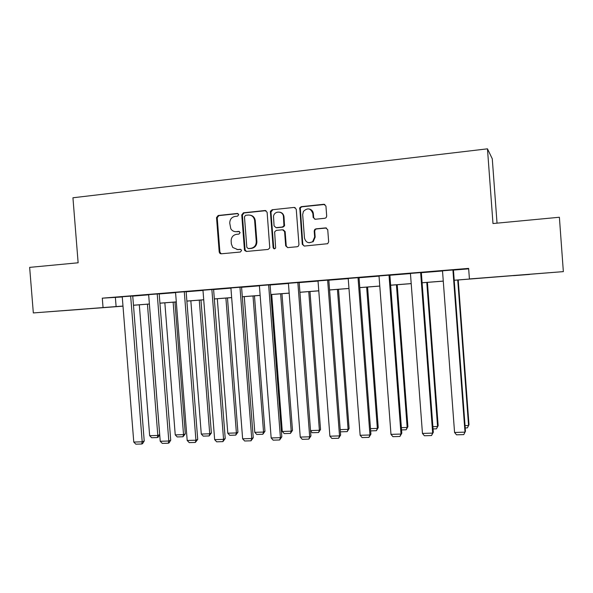 <?xml version="1.0" encoding="UTF-8"?>
<svg xmlns="http://www.w3.org/2000/svg" width="593" height="593" viewBox="0 0 593 593"><rect width="100%" height="100%" fill="white"/><g stroke="black" fill="none" stroke-linecap="round" stroke-linejoin="round"><path stroke-width="0.89" d="M238.742 214.673L237.363 213.458L218.172 215.496L216.527 217.601L219.21 252.062L220.003 253.5L221.152 253.811L240.35 252.025L241.521 250.557L241.314 249.927L240.143 249.327L237.645 249.557L232.752 247.466L231.366 243.953L231.144 241.069C231.203 237.304 232.975 235.065 236.466 234.339L238.964 234.094L240.128 232.619L238.749 231.396L236.251 231.648C233.901 231.774 232.085 230.81 230.796 228.742L229.75 223.183C229.81 219.417 231.581 217.164 235.073 216.423L237.571 216.156L238.742 214.673M238.045 213.584L218.861 215.622L217.223 217.72L219.899 252.114L221.233 253.804M529.631 274.44L513.412 275.663L529.631 274.44M82.649 309.257L61.961 310.806L82.649 309.257M324.92 218.268L326.113 217.69L326.699 216.089L325.935 206.053L323.852 204.274L301.296 206.668L299.769 207.75L302.267 244.279L304.313 246.065L327.692 243.701L328.663 241.803L327.736 229.691L325.653 227.897L315.958 228.854L314.779 229.424L314.201 231.018L314.653 236.992L312.689 241.625C308.523 243.76 305.78 242.537 304.461 237.971L302.675 214.622L303.401 211.427C307.611 207.468 310.769 208.18 312.867 213.562L313.163 217.468L315.224 219.254L324.92 218.268M122.996 306.173L33.327 312.934L29.65 267.376L78.135 262.788L72.939 197.773L487.468 148.828L492.983 223.539L559.384 217.253L563.35 271.624L454.216 280.289M33.327 312.934L122.981 306.047M454.208 280.237L472.035 278.851L469.419 278.947L468.633 268.392L102.3 298.168L103.041 307.5M469.419 278.947L563.35 271.624M267.117 212.257L265.115 210.508L243.419 212.813L241.744 214.94L244.435 249.697L244.657 250.476L246.414 251.462L268.118 249.438L269.778 247.926L267.117 212.257M272.076 209.766L294.202 207.417L296.241 209.188L298.954 244.59L298.383 246.169L297.212 246.732L287.701 247.615L285.678 245.836L284.581 231.544L282.557 229.773L276.294 230.395L274.633 231.87L275.626 247.985C274.589 249.208 273.751 249.075 273.121 247.6L270.378 211.516L272.076 209.766L294.202 207.417M497.03 223.153L492.279 158.798L487.468 148.828M102.3 298.168L122.262 296.96M132.75 296.107L148.673 294.817M159.198 293.958L175.572 292.631M186.15 291.778L202.984 290.407M213.606 289.547L230.922 288.139M241.581 287.279L259.4 285.833M270.104 284.966L288.435 283.476M299.176 282.609L318.033 281.075M328.819 280.2L348.224 278.628M359.054 277.746L379.023 276.13M389.89 275.248L410.445 273.581M421.349 272.691L442.511 270.979M453.452 270.089L468.67 268.851M132.736 295.966L121.409 296.819L122.247 296.774L133.773 442.067L142.201 441.815L144.218 440.992L132.736 295.937M159.191 293.817L148.658 294.632M186.135 291.63L175.558 292.453M213.591 289.399L202.976 290.229M241.573 287.131L230.914 287.961M270.089 284.818L259.386 285.656M299.161 282.453L288.42 283.306M328.804 280.052L318.026 280.912M359.039 277.598L348.217 278.465M389.875 275.093L379.016 275.975M421.341 272.535L410.438 273.425M453.445 269.934L442.504 270.823M133.944 305.232L133.484 305.358L133.951 305.321M121.95 306.166L122.988 306.092L121.95 306.166M443.275 281.141L422.105 282.787M411.201 283.639L390.639 285.24M379.779 286.085L359.803 287.642M348.981 288.48L329.567 289.992M318.782 290.837L299.917 292.305M289.176 293.142L270.845 294.573M260.142 295.403L242.322 296.789M231.663 297.619L214.34 298.968M203.718 299.799L186.877 301.111M176.306 301.933L159.932 303.208M149.399 304.031L133.477 305.269M133.469 305.225L149.392 303.987M159.925 303.164L176.299 301.889M186.877 301.066L203.718 299.754M214.332 298.924L231.655 297.575M242.315 296.745L260.134 295.358M270.838 294.528L289.169 293.098M299.917 292.26L318.782 290.792M329.56 289.947L348.973 288.435M359.795 287.598L379.772 286.041M390.639 285.189L411.201 283.587M422.105 282.742L443.267 281.089M115.39 297.516L116.109 306.581M282.075 213.146L282.112 213.576M311.651 210.167L311.681 210.597M235.273 231.655L236.251 231.648M239.364 231.492L236.911 231.737M236.992 249.579L237.645 249.557M240.669 249.394L238.297 249.616M265.998 210.641L244.064 212.946L242.396 215.066L245.079 249.757L246.436 251.454M245.635 215.311L244.464 216.793L246.829 247.333L248.215 248.563L250.869 248.319C254.397 247.607 256.191 245.354 256.258 241.559L254.619 220.374C253.871 216.786 251.766 215.007 248.289 215.029L245.635 215.311M250.298 215.185C253.078 215.77 254.723 217.535 255.242 220.492L256.88 241.633C256.813 245.42 255.02 247.666 251.499 248.378L248.845 248.623M295.129 207.565L294.743 207.565M283.321 229.862L285.144 231.641L286.241 245.895L287.627 247.622M272.669 209.907L270.964 212.057L273.707 247.659L274.581 248.838M283.439 216.712C283.239 210.782 274.255 210.5 273.506 216.371L274.07 225.896L276.086 227.66L282.342 227.03L283.936 225.785L283.439 216.712L284.01 216.838C283.654 214.303 282.298 212.746 279.918 212.175M284.01 216.838L284.507 225.889L282.913 227.134L276.664 227.764M309.45 209.04C311.74 209.692 313.052 211.249 313.371 213.702L313.675 217.594L314.861 219.254M309.079 242.767L313.2 241.699L315.165 237.081L314.653 236.992M326.476 228.001L316.462 228.95L315.283 229.521L314.705 231.114L315.165 237.081M324.853 204.444L301.83 206.816L300.303 207.898L302.801 244.346L304.187 246.073M147.442 304.179L157.812 435.447L149.658 435.707L139.311 304.817M159.68 434.684L158.079 437.256L157.33 437.56L157.812 435.447L159.68 434.684L149.362 304.031M157.33 437.56L151.63 437.738L149.658 435.707M130.66 296.063L142.201 441.815L141.727 444.001L135.841 444.172L133.773 442.067M144.218 440.992L142.542 443.668L141.727 444.001M173.126 302.178L183.533 434.625L175.239 434.891L164.847 302.823M185.298 433.861L183 436.759L183.533 434.625L185.298 433.861L174.942 302.037M183 436.759L177.203 436.937L175.239 434.891M199.27 300.147L209.722 433.787L201.279 434.054L190.842 300.799M211.375 433.016L209.136 435.944L209.722 433.787L211.375 433.016L200.975 300.014M209.136 435.944L203.229 436.129L201.279 434.054M157.219 293.906L168.812 441.014L170.717 440.191L159.183 293.787M148.65 294.602L160.229 441.274L168.812 441.014L168.286 443.223L162.289 443.401L160.229 441.274M170.717 440.191L169.057 442.889L168.286 443.223M184.29 291.712L195.927 440.206L197.714 439.369L186.135 291.6M175.558 292.416L187.188 440.466L195.927 440.206L195.349 442.437L189.234 442.615L187.188 440.466M197.714 439.369L195.349 442.437M225.896 298.071L236.392 432.934L227.794 433.209L217.312 298.739M237.919 432.164L235.747 435.114L236.392 432.934L237.919 432.164L227.482 297.945M235.747 435.114L229.736 435.299L227.794 433.209M253.011 295.959L263.544 432.067L254.79 432.341L244.264 296.641M264.96 431.289L262.84 434.261L263.544 432.067L264.96 431.289L254.471 295.848M262.84 434.261L256.717 434.454L254.79 432.341M280.622 293.809L291.207 431.178L282.283 431.467L271.72 294.499M292.49 430.407L290.437 433.401L291.207 431.178L292.49 430.407L281.964 293.705M270.504 211.004L270.556 211.96M290.437 433.401L284.203 433.594L282.283 431.467M211.864 289.473L223.561 439.376L225.221 438.538L213.591 289.362M202.969 290.192L214.651 439.643L223.561 439.376L222.916 441.629L216.682 441.815L214.651 439.643M225.221 438.538L222.916 441.629M239.972 287.19L251.721 438.531L253.248 437.693L241.566 287.086M230.907 287.924L242.633 438.805L251.721 438.531L251.009 440.807L244.657 440.992L242.633 438.805M253.248 437.693L251.009 440.807M268.629 284.862L280.422 437.671L281.816 436.833L270.089 284.766M259.386 285.611L271.164 437.953L280.422 437.671L279.644 439.976L273.173 440.162L271.164 437.953M281.816 436.833L279.644 439.976M297.842 282.49L309.687 436.796L310.94 435.951L299.161 282.401M288.413 283.254L300.243 437.078L309.687 436.796L308.842 439.124L302.237 439.317L300.243 437.078M310.94 435.951L308.842 439.124M327.632 280.074L339.522 435.899L340.634 435.054L328.804 279.985M318.018 280.852L329.893 436.189L339.522 435.899L338.61 438.257L331.88 438.449L329.893 436.189M340.634 435.054L338.61 438.257M358.016 277.606L369.958 434.995L370.914 434.143L359.032 277.524M348.21 278.399L360.136 435.284L369.958 434.995L368.965 437.367L362.101 437.567L360.136 435.284M370.914 434.143L368.965 437.367M389.008 275.085L401.001 434.061L401.802 433.209L389.868 275.019M379.009 275.901L390.98 434.365L401.001 434.061L399.934 436.463L392.929 436.67L390.98 434.365M401.802 433.209L399.934 436.463M420.637 272.521L432.675 433.112L433.313 432.253L421.334 272.461M410.43 273.343L422.453 433.416L432.675 433.112L431.526 435.544L424.388 435.751L422.453 433.416M433.313 432.253L431.526 435.544M452.911 269.897L465.001 432.149L465.461 431.281L453.437 269.852M442.497 270.742L454.564 432.46L465.001 432.149L463.77 434.602L456.484 434.81L454.564 432.46M465.461 431.281L463.77 434.602M308.76 291.615L319.382 430.281L320.539 429.502L309.969 291.519M310.524 430.562L319.382 430.281L318.552 432.519L312.2 432.72L310.554 430.859M320.539 429.502L318.552 432.519M337.424 289.384L348.091 429.362L349.114 428.576L338.507 289.302M340.219 429.614L348.091 429.362L347.194 431.622L340.723 431.83L340.36 431.407M349.114 428.576L347.194 431.622M366.644 287.108L377.348 428.42L378.23 427.642L367.578 287.034M370.499 428.643L377.348 428.42L376.385 430.711L370.669 430.889M378.23 427.642L376.385 430.711M396.42 284.788L407.169 427.471L407.902 426.686L397.214 284.729M401.379 427.657L407.169 427.471L406.131 429.784L401.557 429.925M407.902 426.686L406.131 429.784M426.782 282.424L437.567 426.493L438.153 425.707L427.42 282.372M432.89 426.649L437.567 426.493L436.463 428.835L433.06 428.939M438.153 425.707L436.463 428.835M457.737 280.015L468.566 425.507L468.989 424.714L458.219 279.978M465.038 425.618L468.566 425.507L467.38 427.872L465.216 427.938M468.989 424.714L467.38 427.872M238.015 213.591L237.363 213.458M240.573 249.364L240.143 249.327M239.327 231.478L238.749 231.396M219.899 252.114L219.21 252.062M217.223 217.72L216.527 217.601M218.861 215.622L218.172 215.496M245.079 249.757L244.435 249.697M242.396 215.066L241.744 214.94M244.064 212.946L243.419 212.813M265.723 210.648L265.115 210.508M251.499 248.378L250.869 248.319M256.88 241.633L256.258 241.559M255.264 220.737L254.642 220.618M286.241 245.895L285.678 245.836M285.144 231.641L284.581 231.544M273.707 247.659L273.121 247.6M270.964 212.057L270.371 211.916M282.913 227.134L282.342 227.03M284.633 224.999L284.069 224.888M313.675 217.594L313.163 217.468M313.371 213.702L312.867 213.562M314.705 231.114L314.201 231.018M316.462 228.95L315.958 228.854M326.143 228.001L325.653 227.897M302.801 244.346L302.267 244.279M300.088 208.981L299.554 208.84M301.83 206.816L301.296 206.668M324.341 204.429L323.852 204.274M220.692 253.545L220.003 253.5M245.302 250.535L244.657 250.476M255.242 220.492L254.619 220.374M284.507 225.889L283.936 225.785M270.971 211.657L270.378 211.516M313.2 241.699L312.689 241.625M315.283 229.521L314.779 229.424M300.303 207.898L299.769 207.75"/></g></svg>
